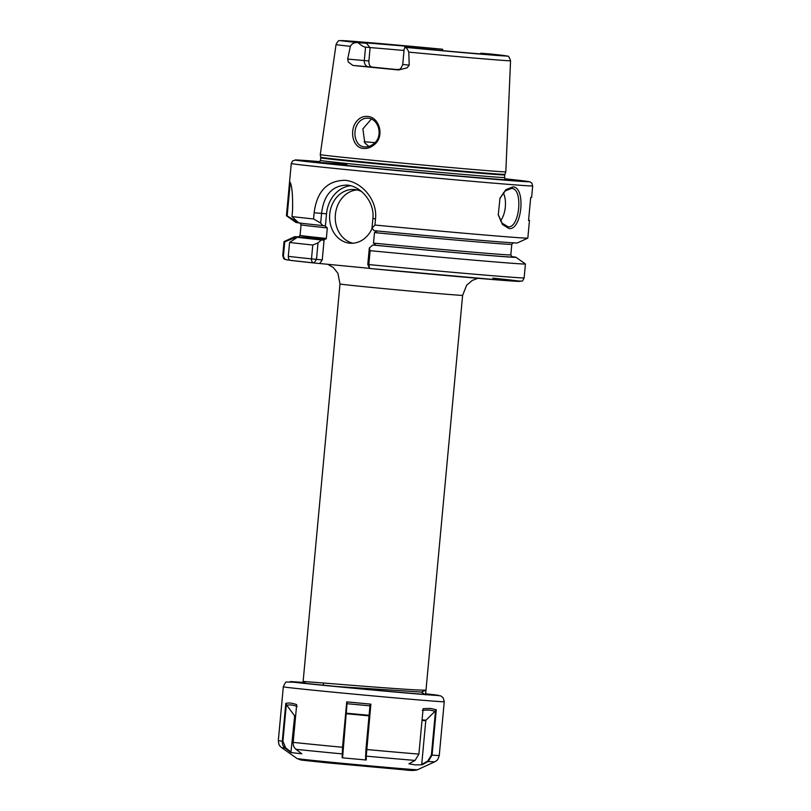 <?xml version="1.0" encoding="UTF-8"?>
<svg xmlns="http://www.w3.org/2000/svg" width="811" height="811" viewBox="0 0 811 811"><rect width="100%" height="100%" fill="white"/><g stroke="black" fill="none" stroke-linecap="round" stroke-linejoin="round"><path stroke-width="1.22" d="M368.052 118.224C364.788 117.94 361.909 119.075 359.415 121.62C351.71 129.213 354.306 146.527 364.514 146.892C367.839 147.166 370.972 146.061 373.912 143.577C383.644 136.258 378.585 118.588 368.052 118.224L367.849 118.203M367.464 116.429C379.436 116.845 385.012 136.593 374.195 144.743C370.911 147.511 367.383 148.737 363.612 148.433C352.004 148.007 348.872 128.655 357.651 120.2C360.459 117.382 363.733 116.125 367.464 116.429M498.197 214.591L502.07 223.137L507.97 226.756C519.719 228.854 523.48 188.101 511.528 188.446L505.263 190.889L499.84 198.442M512.826 186.925C526.106 186.621 522.02 230.77 508.973 228.509L502.485 224.525L498.268 214.956L499.981 198.097L505.861 189.683L512.826 186.925L511.65 188.456M397.015 69.685L397.005 69.685C398.373 68.55 399.864 71.824 402.732 64.454L409.231 65.154L407.031 67.881L398.627 69.949A88.561 0.841 -174.7 0 1 373.354 67.495A88.561 0.841 -174.7 0 1 352.846 65.417L348.325 62.062L347.676 59.061L364.301 60.582A5.768 4.836 -85.5 0 0 368.579 66.806L352.846 65.417M409.231 65.154L408.785 52.127C407.619 49.187 406.341 47.575 404.942 47.302L404.142 49.258L402.732 64.454M365.538 47.17L364.301 60.582L368.883 60.937L370.059 48.295L369.867 47.504L365.538 47.17C363.663 46.957 361.189 45.457 358.117 42.669L357.55 42.608C354.225 42.415 351.832 43.662 350.362 46.339L347.676 59.061M500.549 220.906A19.241 10.502 95.7 0 0 503.357 192.775M361.584 191.589A26.935 22.566 -85.5 0 0 354.681 189.541A26.935 22.566 -85.5 0 0 354.285 189.51A26.935 22.566 -85.5 0 0 329.712 214.368A26.935 22.566 -85.5 0 0 349.703 243.178A26.935 22.566 -85.5 0 0 350.088 243.219A26.935 22.566 -85.5 0 0 372.148 228.327M357.093 189.936A26.935 22.566 -85.5 0 0 335.349 215.047A26.935 22.566 -85.5 0 0 352.937 243.229M324.714 225.742L322.758 225.59A111.208 1.064 5.3 0 1 298.732 222.903L291.98 216.578A121.214 1.156 5.3 0 0 313.563 218.96L314.141 212.746C316.888 191.416 327.168 180.589 344.979 180.295C361.432 181.573 377.652 199.841 375.513 218.828L374.935 225.042L371.996 228.144L372.888 218.514C374.794 202.071 360.753 186.084 347.067 185.09L346.621 185.05M368.812 146.446L364.828 142.908L362.882 128.898L371.306 119.085M397.775 69.634A65.417 0.629 -174.7 0 1 385.955 68.479A65.417 0.629 -174.7 0 1 372.087 67.08L368.579 66.806M368.883 60.937C368.762 64.515 369.826 66.553 372.087 67.08M404.03 50.485A65.417 0.629 5.3 0 0 369.877 47.555M425.603 694.398L462.615 295.346A61.575 0.588 -174.7 0 1 430.469 292.883A61.575 0.588 -174.7 0 1 367.788 287.043A61.575 0.588 -174.7 0 1 340.002 283.972L303.132 681.443L331 683.612C367.849 686.643 425.38 691.063 425.917 690.019L421.487 692.067L425.461 694.885L425.917 690.019M505.071 179.201A97.624 0.933 -174.7 0 1 509.308 179.941A97.624 0.933 -174.7 0 1 359.182 166.731A97.624 0.933 -174.7 0 1 315.337 161.947A97.624 0.933 -174.7 0 1 319.646 162.007M504.898 174.335L504.766 174.923A92.413 0.882 -174.7 0 1 456.522 171.222A92.413 0.882 -174.7 0 1 362.436 162.453A92.413 0.882 -174.7 0 1 320.73 157.851L320.7 157.243A92.495 0.882 -174.7 0 0 362.446 161.855A92.495 0.882 -174.7 0 0 456.502 170.624A92.495 0.882 -174.7 0 0 504.898 174.335L505.831 171.831A93.184 0.892 -174.7 0 1 457.069 168.09A93.184 0.892 -174.7 0 1 362.304 159.26A93.184 0.892 -174.7 0 1 320.254 154.617L336.048 44.544A87.618 0.831 -174.7 0 0 350.362 46.339M532.675 185.912L531.854 183.154L530.161 181.917L504.777 178.775A117.372 1.115 5.3 0 1 498.197 179.606A117.372 1.115 5.3 0 1 348.426 165.9A117.372 1.115 5.3 0 1 320.01 161.632L295.731 159.97L292.589 160.963L291.271 163.518A121.214 1.156 -174.7 0 0 345.983 169.56A121.214 1.156 -174.7 0 0 469.387 181.066A121.214 1.156 -174.7 0 0 532.675 185.912L531.61 197.408A121.214 1.156 5.3 0 1 530.698 197.468L528.559 220.45A121.214 1.156 5.3 0 0 529.471 220.399A121.214 1.156 5.3 0 0 528.59 220.176M374.935 225.042A121.214 1.156 5.3 0 0 527.819 238.13A121.214 1.156 5.3 0 0 527.829 238.11L529.471 220.399M358.117 42.669L366.582 43.328A68.083 0.649 -174.7 0 1 355.907 41.99A68.083 0.649 -174.7 0 1 434.179 48.599L442.644 49.258L442.887 50.677M357.55 42.608A83.006 0.791 5.3 0 1 354.498 41.422A83.006 0.791 5.3 0 1 442.471 49.238L442.644 49.258M434.99 49.958L434.179 48.599M366.582 43.328L369.867 47.504M291.271 163.518L286.435 215.716A121.214 1.156 5.3 0 0 286.445 215.736A121.214 1.156 5.3 0 0 287.155 215.908L298.691 222.863M291.98 216.578L292.558 210.363C292.872 196.171 292.102 186.865 290.257 182.445L287.155 215.908M322.758 225.59L320.669 223.066L313.563 218.96M313.948 262.967A117.372 1.115 -174.7 0 1 290.683 260.382C289.172 260.27 288.381 258.922 288.29 256.337L289.578 242.459A121.214 1.156 5.3 0 0 312.772 245.013L317.983 242.905L321.42 239.955L323.386 240.107A107.751 1.024 -174.7 0 1 326.032 238.992M289.578 242.459L297.404 237.268A111.208 1.064 5.3 0 0 321.42 239.955M369.319 268.329L313.989 262.967C312.215 262.531 311.363 261.172 311.485 258.891L312.772 245.013M290.683 260.382L313.989 262.967L316.503 259.429L322.251 259.885L319.787 263.423M286.445 215.736L295.883 222.417A111.208 1.064 5.3 0 0 297.779 222.772M374.479 232.585L373.496 243.118A105.825 1.004 5.3 0 0 510.818 254.897L511.792 244.354A105.825 1.004 -174.7 0 1 374.479 232.585L376.699 231.317L376.051 230.821M297.404 237.268L299.198 237.41L296.441 237.136L284.752 241.79L283.465 255.668C283.728 258.283 285.006 259.692 287.307 259.915L289.933 260.179M299.016 236.883A111.208 1.064 5.3 0 0 294.555 236.751A111.208 1.064 5.3 0 0 296.441 237.136M294.555 236.751L284.053 241.577A121.214 1.156 5.3 0 0 284.032 241.597A121.214 1.156 5.3 0 0 284.752 241.79M511.984 256.834A107.751 1.024 -174.7 0 1 374.712 245.186L372.756 245.034L369.319 247.984L370.12 250.69A121.214 1.156 5.3 0 0 525.437 263.991A121.214 1.156 5.3 0 0 525.416 263.97L524.149 277.869C522.983 280.464 522.162 281.549 521.686 281.123L504.837 280.494L369.593 268.471L368.833 264.579A121.214 1.156 5.3 0 0 524.149 277.869M370.12 250.69L368.833 264.579L367.788 264.427L369.319 247.984M298.478 237.045L300.07 235.342A105.825 1.004 5.3 0 0 326.346 238.454L323.386 240.107M350.605 185.729A30.788 25.79 -85.5 0 0 326.519 213.82L325.373 226.228L327.32 227.911A105.825 1.004 -174.7 0 1 301.053 224.809L299.796 222.843M284.032 241.597L282.745 255.475C284.174 260.696 284.032 258.547 287.013 259.875L287.307 259.915M371.996 228.144L374.084 230.669A111.208 1.064 5.3 0 0 517.306 242.955L527.819 238.13M326.346 238.454L327.32 227.911M372.756 245.034A111.208 1.064 5.3 0 0 515.978 257.29A111.208 1.064 5.3 0 0 511.569 256.6M374.712 245.186L375.452 244.8L373.496 243.118M367.799 264.487L369.593 268.471A117.372 1.115 -174.7 0 0 500.64 280.17A117.372 1.115 -174.7 0 0 492.845 278.112M404.942 47.302A83.006 0.791 5.3 0 0 492.906 55.128A83.006 0.791 5.3 0 0 489.864 53.931L480.822 53.222A68.083 0.649 -174.7 0 1 491.496 54.57A68.083 0.649 -174.7 0 1 413.235 47.95L404.77 47.281M489.864 53.931L507.574 56.202C508.244 55.503 509.237 57.003 510.545 60.734A87.618 0.831 -174.7 0 1 408.785 52.127M480.822 53.222L480.092 53.861M324.116 239.721L322.251 259.885M317.983 242.905L316.503 259.429M347.067 185.09C332.297 185.425 323.792 194.873 321.561 213.435L320.669 223.066M336.342 686.491L421.487 692.067M422.095 764.793L415.344 764.895L408.906 763.8L415.07 760.424L418.902 754.108L423.109 708.692L430.459 708.419L436.288 709.767L432.081 755.132L428.208 761.448L422.095 764.793L421.72 764.388L425.775 720.715L422.024 720.421M365.538 755.781L366.248 756.136L366.258 760.008L365.548 759.572L365.923 749.445L370.069 704.729L370.88 704.151L366.248 756.136A76.964 0.73 -174.7 0 0 415.07 760.424M342.637 757.018L347.078 703.178L342.171 757.798L366.258 760.008M342.171 757.798L342.516 747.266L346.733 701.85L370.88 704.151M295.995 749.313L301.814 753.804L290.916 752.547L285.158 748.107C283.069 746.373 282.116 744.062 282.299 741.163L285.796 703.461C288.442 702.579 292.072 702.975 296.684 704.627L293.176 742.379C292.994 745.279 293.937 747.59 295.995 749.313A76.964 0.73 -174.7 0 0 342.161 753.885L342.617 753.297M303.476 683.075L305.382 683.044M422.075 719.884L426.008 720.188L434.899 711.419C431.776 710.051 427.579 709.726 422.328 710.436M426.008 720.188A0.77 0.649 -85.5 0 0 425.775 720.715M421.72 764.388L427.691 761.123L431.391 755.071L435.548 710.355L434.899 711.419M435.548 710.355L436.288 709.767M369.998 705.844L347.047 703.705M346.733 701.85L347.078 703.178M297.221 706.503C292.852 704.881 289.395 704.495 286.841 705.337L294.484 715.647L295.65 715.778M295.599 716.316L294.636 716.204L290.916 752.547M294.636 716.204A0.77 0.689 96.4 0 0 294.484 715.647M286.841 705.337L286.374 704.171L282.927 741.224L285.654 747.874L291.291 752.223M285.796 703.461L286.374 704.171M374.885 142.645A76.964 0.73 5.3 0 0 364.109 141.722M318.49 162.423A95.049 0.902 -174.7 0 1 346.855 164.521M504.766 174.923L504.533 177.508A92.413 0.882 -174.7 0 1 456.279 173.807A92.413 0.882 -174.7 0 1 362.193 165.038A92.413 0.882 -174.7 0 1 320.487 160.436L318.51 162.484M288.29 256.337A121.214 1.156 5.3 0 0 311.485 258.891L316.462 259.348M282.745 255.475A121.214 1.156 5.3 0 0 283.465 255.668M314.141 212.746L326.519 213.82M372.888 218.514L375.513 218.828M398.627 69.949L397.116 69.685M407.71 769.122A60.47 0.578 5.3 0 0 417.503 769.73C415.12 770.663 410.792 770.703 404.517 769.842L300.932 760.008L297.09 758.559A60.47 0.578 5.3 0 0 340.569 763.141A60.47 0.578 5.3 0 0 407.71 769.122M431.391 755.071L432.081 755.132A80.816 0.77 5.3 0 0 439.258 755.477L444.246 701.738A80.816 0.77 -174.7 0 1 431.148 700.947A80.816 0.77 -174.7 0 1 340.792 692.888A80.816 0.77 -174.7 0 1 283.313 686.816L278.325 740.555A80.816 0.77 5.3 0 0 282.299 741.163L282.927 741.224M283.313 686.816C284.945 683.014 286.111 681.422 286.8 682.021L304.713 682.568A75.038 0.72 5.3 0 0 301.753 682.335A75.038 0.72 5.3 0 0 323.457 685.336A75.038 0.72 5.3 0 0 426.87 694.723A75.038 0.72 5.3 0 0 425.653 693.81L440.839 695.919L443.161 697.805L444.246 701.738M425.633 694.034A64.454 0.618 -174.7 0 1 418.05 693.851A64.454 0.618 -174.7 0 1 334.335 686.299A64.454 0.618 -174.7 0 1 305.027 682.791M417.503 769.73L434.797 761.772A76.964 0.73 -174.7 0 1 428.208 761.448L427.691 761.123M285.654 747.874L285.158 748.107A76.964 0.73 -174.7 0 1 281.549 747.56L280.17 746.313C280.13 745.573 279.055 746.992 278.325 740.555M293.176 742.379A80.816 0.77 5.3 0 0 342.516 747.266L342.982 747.296M365.923 749.445L366.673 749.516A80.816 0.77 5.3 0 0 418.902 754.108M404.405 769.832L326.377 762.756L302.027 760.15L309.995 760.485M346.682 713.214L369.086 715.302M369.035 715.849L346.642 713.761M323.67 683.014L323.153 685.183M327.593 264.193L333.402 267.62L337.883 273.256L340.002 283.972M510.545 60.734L505.831 171.831M442.451 49.238L339.718 40.662C338.805 40.134 337.579 41.422 336.048 44.544M300.07 235.342L301.053 224.809M515.978 257.29L525.416 263.97M510.818 254.897L512.076 256.864M511.792 244.354L513.393 242.661M320.7 157.243L320.254 154.617M320.73 157.851L320.487 160.436M504.533 177.508L506.094 179.89M462.615 295.346L466.649 285.249L472.205 280.444L477.851 278.305M303.132 681.453L305.828 683.359M427.458 694.5L417.959 693.841C387.78 691.601 296.157 682.7 300.982 682.74L301.145 682.781M297.09 758.559L281.549 747.56M434.797 761.772L436.379 760.799C436.561 760.079 437.362 761.671 439.258 755.477"/></g></svg>
